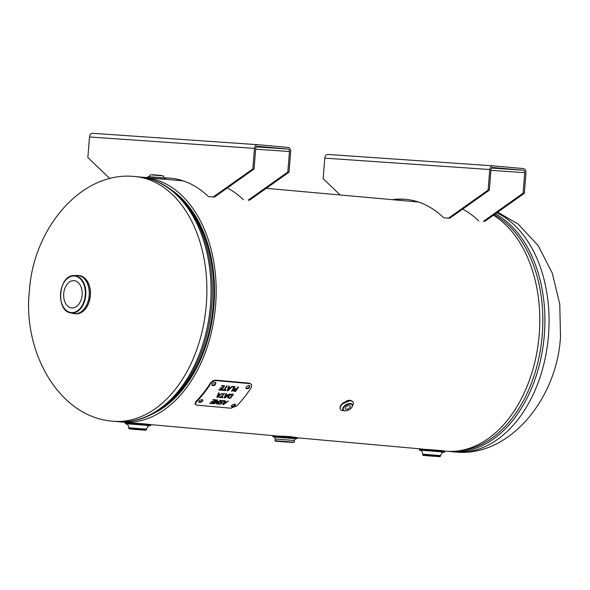 <?xml version="1.0" encoding="UTF-8"?>
<svg xmlns="http://www.w3.org/2000/svg" width="590" height="590" viewBox="0 0 590 590"><rect width="100%" height="100%" fill="white"/><g stroke="black" fill="none" stroke-linecap="round" stroke-linejoin="round"><path stroke-width="0.89" d="M278.635 436.069L290.007 436.548L295.472 437.463M163.032 179.05L152.316 178.091L163.024 179.168M341.654 404.202L350.312 400.455M133.834 423.023L146.711 424.085M427.942 449.469L440.819 450.539M151.129 414.615A120.39 81.022 -84.9 0 0 213.801 306.955A120.39 81.022 -84.9 0 0 171.336 189.847M141.571 177.177A122.845 82.674 95.1 0 1 144.108 177.347A122.845 82.674 95.1 0 1 215.453 307.11A122.845 82.674 95.1 0 1 122.101 422.057A122.845 82.674 95.1 0 1 119.578 421.769M444.388 451.033L445.716 451.151A122.845 82.674 -84.9 0 0 536.199 355.903A122.845 82.674 -84.9 0 0 493.432 215.217M63.661 296.04A13.703 9.226 95.1 0 1 74.148 280.641A13.703 9.226 95.1 0 1 82.106 295.118A13.703 9.226 95.1 0 1 71.692 307.936A13.703 9.226 95.1 0 1 63.661 296.04M428.606 455.738L438.053 456.557L428.606 455.738M419.733 450.111L444.307 452.088M272.75 436.475L272.816 435.708L279.461 436.128L297.301 437.677L297.242 438.444L272.75 436.475L273.391 436.939L296.047 438.776L297.242 438.444M287.986 442.198L277.337 441.276L287.986 442.198M134.808 429.439L143.938 430.11L134.808 429.439M128.679 428.111L129.085 428.856L134.085 429.395L145.878 430.235L146.468 429.542L128.679 428.111L128.709 427.728C128.008 422.949 126.452 424.557 125.589 423.657L126.349 423.738M125.626 423.664L150.192 425.641M343.822 410.625A7.294 3.865 -29.5 0 1 340.408 409.305A7.294 3.865 -29.5 0 1 344.848 402.343A7.294 3.865 -29.5 0 1 353.1 402.115A7.294 3.865 -29.5 0 1 353.351 403.649A7.294 3.865 -29.5 0 1 352.481 405.714M345.216 408.192A2.773 1.468 -29.5 0 1 347.473 405.891A2.773 1.468 -29.5 0 1 350.128 406.045A2.773 1.468 -29.5 0 1 348.439 408.686A2.773 1.468 -29.5 0 1 345.312 408.774A2.773 1.468 -29.5 0 1 345.216 408.192M151.49 178.01L164.477 179.08L165.421 178.04L158.74 177.413L147.825 176.624L148.444 177.738M489.331 190.186L449.75 218.234L448.533 218.13L488.114 190.076L489.331 190.186L490.983 169.64A2.301 1.704 -86.1 0 1 492.842 167.494A2.301 1.704 -86.1 0 1 492.864 167.501L523.234 170.23A2.301 1.704 -86.1 0 1 524.746 172.678L523.094 193.225L524.311 193.336L484.729 221.383L483.512 221.272L523.094 193.225M492.908 165.849L328.018 154.462A3.953 2.928 93.9 0 0 327.974 154.455A3.953 2.928 93.9 0 0 324.788 158.142L323.136 178.689L340.157 194.98M483.512 221.272L484.729 221.383M392.431 199.678A123.612 83.19 95.1 0 1 405.588 199.324A123.612 83.19 95.1 0 1 443.783 217.799L448.533 218.13M443.783 217.799L449.75 218.234M327.974 154.455L492.952 165.849A3.953 2.928 93.9 0 1 492.997 165.849L523.367 168.585A3.953 2.928 -86.1 0 1 525.963 172.789L524.311 193.336M406.193 199.383A123.612 83.19 -84.9 0 0 393.648 199.789M499.509 168.327L493.52 167.826L499.524 168.231M462.634 209.103A123.612 83.19 95.1 0 1 478.77 220.948M492.952 165.849A3.953 2.928 93.9 0 0 489.766 169.537L488.114 190.076M254.047 169.028L214.458 197.075L213.241 196.971L252.83 168.924L254.047 169.028L255.699 148.488A2.301 1.704 -86.1 0 1 257.55 146.342A2.301 1.704 -86.1 0 1 257.579 146.342L287.95 149.071A2.301 1.704 -86.1 0 1 289.461 151.519L287.809 172.066L289.026 172.177L249.445 200.224L248.228 200.113L287.809 172.066M257.624 144.69L92.733 133.303A3.953 2.928 93.9 0 0 92.689 133.303A3.953 2.928 93.9 0 0 89.503 136.983L87.851 157.53L109.799 178.541M248.228 200.113L249.445 200.224M164.92 177.937A123.612 83.19 95.1 0 1 170.304 178.165A123.612 83.19 95.1 0 1 208.499 196.64L213.241 196.971M208.499 196.64L214.458 197.075M92.689 133.303L257.668 144.69A3.953 2.928 93.9 0 1 257.712 144.697L288.082 147.426A3.953 2.928 -86.1 0 1 290.678 151.63L289.026 172.177M170.908 178.224A123.612 83.19 -84.9 0 0 165.421 178.055M264.224 147.168L258.236 146.667L264.231 147.072M227.349 187.952A123.612 83.19 95.1 0 1 243.478 199.789M257.668 144.69A3.953 2.928 93.9 0 0 254.482 148.378L252.83 168.924M227.998 390.174L227.688 389.629L228.433 387.468L229.834 387.593L230.144 388.132L228.743 388.006L227.998 390.174L230.144 388.132M228.433 387.468L228.743 388.006M217.651 396.672L219.893 394.806L218.499 394.68L217.651 396.672L217.341 396.126L218.189 394.142L220.424 394.349L222.349 393.265L217.555 397.247L216.81 397.181L218.558 392.925L219.192 392.984L218.698 394.194L218.684 392.94M219.591 394.275L219.893 394.806M218.189 394.142L218.499 394.68M228.581 395.551L228.448 397.395L229.96 397.867A125.22 84.274 -84.9 0 0 232.475 394.695L230.55 394.821L228.883 396.089L228.507 397.476M232.113 394.15L232.475 394.695M228.197 396.937L228.404 397.306M230.336 394.445L230.55 394.821M223.61 404.062L225.948 402.373L224.554 402.247L223.61 404.062L223.3 403.523L224.244 401.702L224.753 401.746M225.675 401.878L225.948 402.373M224.244 401.702L224.554 402.247M225.019 397.336L227.261 395.47L225.867 395.344L225.019 397.336L224.709 396.79L225.557 394.799L226.059 394.85M225.557 394.799L225.867 395.344M226.958 394.939L227.261 395.47M235.248 390.919A125.22 84.274 -84.9 0 0 236.479 389.149L234.208 389.931L234.06 390.639L235.248 390.919M235.882 388.581L236.479 389.149M234.702 388.913L234.923 389.297M233.942 389.459L234.06 390.639M233.758 390.093L233.898 389.393L234.024 390.573M202.141 399.688L202.901 400.079C202.245 402.004 200.866 402.682 198.756 402.107C198.83 400.794 199.958 399.991 202.141 399.688M198.69 401.797C200.548 402.055 201.869 401.406 202.665 399.843M215.092 382.386L215.896 382.844C215.49 385.218 214.214 386.074 212.053 385.418C211.965 383.802 212.975 382.792 215.092 382.386M211.957 385.108C213.882 385.454 215.129 384.621 215.689 382.608M234.776 404.157L235.535 404.534C234.857 406.422 233.463 407.078 231.361 406.517C231.45 405.234 232.585 404.445 234.776 404.157M231.295 406.2C233.146 406.451 234.481 405.817 235.292 404.305M249.024 385.44L249.828 385.897C249.43 388.264 248.147 389.127 245.993 388.471C245.897 386.856 246.908 385.845 249.024 385.44M245.89 388.161C247.815 388.508 249.061 387.674 249.622 385.661M220.498 387.726L222.578 387.918A125.22 84.274 -84.9 0 0 223.706 386.236L221.471 386.03A125.22 84.274 -84.9 0 0 221.825 385.491L224.657 385.742A125.22 84.274 95.1 0 1 221.597 390.233L218.772 389.975A125.22 84.274 -84.9 0 0 219.141 389.459L221.368 389.658A125.22 84.274 -84.9 0 0 222.216 388.441L220.136 388.257A125.22 84.274 -84.9 0 0 220.498 387.726M221.788 385.543L223.396 385.69L223.706 386.236M219.111 389.496L221.294 389.688A124.483 83.78 -84.9 0 0 221.316 389.658M222.194 388.412A124.483 83.78 -84.9 0 0 222.533 387.91M223.691 386.207A124.483 83.78 -84.9 0 0 224.03 385.69M221.294 389.688L221.597 390.233M220.468 387.77L221.906 387.903L222.216 388.441M222.423 389.754L223.942 389.894A125.22 84.274 -84.9 0 0 226.634 385.919L227.239 385.978A125.22 84.274 95.1 0 1 224.547 389.946L226.066 390.079A125.22 84.274 95.1 0 1 225.697 390.602L222.061 390.27A125.22 84.274 -84.9 0 0 222.423 389.754M224.259 389.444L224.547 389.946M222.401 389.791L225.387 390.056A124.483 83.78 -84.9 0 0 225.41 390.02M225.387 390.056L225.697 390.602M232.445 386.443L227.924 390.801L227.187 390.735L228.721 386.111L229.355 386.17L228.927 387.483L230.653 387.637L231.907 386.398L235.122 386.686A125.22 84.274 95.1 0 1 232.062 391.17L231.457 391.118A125.22 84.274 -84.9 0 0 234.164 387.173L232.143 386.988A125.22 84.274 -84.9 0 0 232.467 386.494L233.854 386.627L234.164 387.173M234.149 387.151A124.483 83.78 -84.9 0 0 234.495 386.627M231.774 390.676L232.062 391.17M227.364 390.233L227.902 390.005M230.056 387.991L230.447 387.615M227.622 390.263L227.924 390.801M228.927 387.483L228.883 386.125M217.024 396.687L217.54 396.473M217.245 396.709L217.555 397.247M219.443 396.908L220.962 397.048A125.22 84.274 -84.9 0 0 223.839 393.397L224.436 393.456A125.22 84.274 95.1 0 1 221.56 397.1L223.079 397.24A125.22 84.274 95.1 0 1 222.688 397.712L219.052 397.387A125.22 84.274 -84.9 0 0 219.443 396.908M221.294 396.635L221.56 397.1L220.962 397.041M222.378 397.173L222.688 397.712M227.482 397.284L229.134 397.778M227.696 397.66L228.264 396.03L230.543 394.363L233.448 394.268A125.22 84.274 95.1 0 1 230.181 398.383L227.74 397.749M232.438 394.636A124.483 83.78 -84.9 0 0 232.77 394.201M229.879 397.859L230.181 398.383M211.64 401.48L213.72 401.665A125.22 84.274 -84.9 0 0 214.996 400.256L212.769 400.057A125.22 84.274 -84.9 0 0 213.174 399.6L216.006 399.85A125.22 84.274 95.1 0 1 212.525 403.612L209.693 403.353A125.22 84.274 -84.9 0 0 210.114 402.918L212.341 403.125A125.22 84.274 -84.9 0 0 213.307 402.107L211.227 401.923A125.22 84.274 -84.9 0 0 211.64 401.48M214.701 399.74L214.996 400.256M212.245 403.11L212.525 403.612M213.019 401.606L213.307 402.107M217.327 404.039L216.501 403.966L217.327 401.805L214.281 403.767L213.447 403.693A125.22 84.274 -84.9 0 0 216.921 399.939L217.526 399.991A125.22 84.274 95.1 0 1 214.539 403.236L218.123 401.185L217.253 403.479A125.22 84.274 -84.9 0 0 220.24 400.234L220.8 400.286A125.22 84.274 95.1 0 1 217.327 404.039L217.017 403.494A124.483 83.78 -84.9 0 0 217.172 403.339M213.905 403.213L214.377 402.963M213.971 403.221L214.281 403.767M214.288 402.808L214.539 403.236M217.253 403.479L216.943 402.941L217.585 401.266M222.142 402.469L221.921 403.383L219.392 404.298L218.278 403.936A125.22 84.274 -84.9 0 0 218.838 403.353L218.61 402.896M218.883 403.361L219.76 403.87L221.25 403.376L221.206 402.749L220.151 402.225M220.129 401.915L220.896 402.203L220.94 402.837M221.25 403.376L220.896 402.203M220.151 401.923L220.461 402.469L220.431 401.436L221.575 400.662L224.281 400.846A125.22 84.274 95.1 0 1 223.713 401.488L222.408 400.322M223.713 401.488L223.404 400.949A124.483 83.78 -84.9 0 0 223.757 400.551M223.669 401.488L222.718 400.861L221.132 401.406L221.162 402.041L221.825 402.284M220.852 401.495L220.822 400.868L220.852 401.495M220.911 401.023L221.162 402.041M221.449 403L221.951 402.144M217.968 403.398L219.303 403.767M224.783 401.805L226.508 401.96L228.485 400.979L223.485 404.593L222.74 404.526L224.694 400.632L225.328 400.691L224.783 401.805L224.783 400.64M223.005 404.032L223.477 403.84M223.175 404.047L223.485 404.593M226.066 394.858L227.792 395.012L229.717 393.928L224.923 397.911L224.178 397.844L225.926 393.589L226.56 393.648L226.066 394.858L226.051 393.596M224.392 397.35L224.908 397.136M224.613 397.372L224.923 397.911M233.057 390.455L235.181 390.941L235.491 391.48L233.338 390.956M233.316 390.904L234.643 388.935L236.826 388.64A125.22 84.274 -84.9 0 0 237.954 386.937L238.552 386.996A125.22 84.274 95.1 0 1 235.491 391.48M236.457 389.12A124.483 83.78 -84.9 0 0 236.789 388.633M196.824 405.146L195.261 404.312L196.101 402.203L195.858 401.591A124.483 83.78 -84.9 0 0 210.246 383.345L210.608 383.81C212.142 381.715 214 380.646 216.176 380.609L250.116 383.655L251.606 384.385L251.325 387.468A125.22 84.274 -84.9 0 1 236.826 405.861L230.756 408.199L196.824 405.146M210.608 383.81A125.22 84.274 95.1 0 1 196.101 402.203M251.606 384.385L250.116 383.655M216.176 380.609L215.815 380.144L249.754 383.198M215.815 380.144C213.639 380.181 211.781 381.251 210.246 383.345M195.858 401.591L195.01 403.7L195.261 404.312M497.665 212.216L518.138 224.067L538.227 245.683L552.299 273.163L559.77 304.182L560.5 336.632C557.203 398.324 509.524 457.744 455.001 451.992L450.834 451.616A122.845 82.674 -84.9 0 0 544.327 334.958A122.845 82.674 -84.9 0 0 495.379 213.838M494.25 214.635A122.248 82.276 95.1 0 1 542.262 334.781A122.248 82.276 95.1 0 1 457.066 451.018M455.001 451.992A122.845 82.674 -84.9 0 0 548.494 335.334A122.845 82.674 -84.9 0 0 496.817 212.813M210.475 304.934A122.845 82.674 95.1 0 1 116.982 421.592C132.92 422.86 148.105 418.163 162.538 407.506A122.248 82.276 -84.9 0 0 211.744 305.06A122.248 82.276 -84.9 0 0 181.3 198.882C168.998 185.821 154.897 178.49 138.982 176.889A122.845 82.674 95.1 0 1 210.475 304.934M181.3 198.882L183.365 201.094A119.888 80.69 95.1 0 1 213.219 305.229A119.888 80.69 95.1 0 1 164.971 405.691L162.538 407.506M112.815 421.216C58.44 417.174 22.147 350.851 29.5 289.823C33.578 228.868 80.955 170.827 134.815 176.513A122.845 82.674 95.1 0 1 206.308 304.565A122.845 82.674 95.1 0 1 112.815 421.216L116.982 421.592M159.035 409.976A119.593 80.483 -84.9 0 0 213.853 305.288A119.593 80.483 -84.9 0 0 178.291 195.821M90.403 292.249A19.197 12.921 95.1 0 1 75.719 313.814C84.96 312.862 89.894 305.679 90.528 292.279C89.702 282.492 85.911 276.924 79.156 275.574A19.197 12.921 95.1 0 1 90.403 292.249M88.463 303.599A18.814 12.663 -84.9 0 0 90.425 292.323A18.814 12.663 -84.9 0 0 89.879 287.898M73.979 313.637A19.197 12.921 -84.9 0 0 74.606 313.718A19.197 12.921 -84.9 0 0 89.289 292.146A19.197 12.921 -84.9 0 0 78.042 275.478A19.197 12.921 -84.9 0 0 77.415 275.442M79.156 275.574L76.774 275.456A19.197 12.921 95.1 0 1 89.26 292.146A19.197 12.921 95.1 0 1 73.352 313.511L75.719 313.814M85.83 291.917A18.747 12.619 -84.9 0 0 73.639 275.619A18.747 12.619 -84.9 0 0 60.6 293.186A18.747 12.619 -84.9 0 0 70.299 312.788A18.747 12.619 -84.9 0 0 85.83 291.917M85.321 291.947A18.364 12.361 95.1 0 1 67.319 311.203A18.364 12.361 95.1 0 1 66.117 279.719A18.364 12.361 95.1 0 1 85.321 291.947M427.809 455.657L438.805 456.579L427.809 455.657M427.514 454.861L422.787 454.558C424.94 455.864 419.048 454.838 427.986 455.827L439.985 456.682L440.582 455.989L427.514 454.861M422.787 454.558L422.816 454.175L440.612 455.605C442.065 451.003 443.341 452.84 444.336 452.088L443.518 452.043M426.135 450.089L444.683 451.697L444.174 450.915L438.392 450.318L419.888 449.02L419.424 449.669L426.135 450.089M273.731 436.961C274.313 436.718 274.822 437.389 275.25 438.99L294.381 440.524C294.875 439.13 295.479 438.54 296.202 438.768M296.151 438.768L273.775 436.969M275.11 440.708C275.773 441.416 272.278 440.811 285.56 442.028L294.24 442.249L275.11 440.708L275.25 438.99M280.442 441.438L292.81 442.471L280.442 441.438M128.709 427.728L146.504 429.159L146.468 429.542M125.316 423.222L150.568 425.25L150.14 424.498L126.282 422.506L125.287 423.605M144.24 424.077L131.754 423.074M346.898 400.728A4.528 2.397 -29.5 0 1 347.613 400.654A4.145 2.198 150.5 0 0 347.127 400.654M343.181 408.826A5.015 2.655 -29.5 0 1 350.357 404.039A5.015 2.655 -29.5 0 1 349.612 409.364A5.015 2.655 -29.5 0 1 343.181 408.826M352.459 405.632A5.391 2.861 150.5 0 0 352.37 404.718A5.391 2.861 150.5 0 0 347.296 404.121A5.391 2.861 150.5 0 0 342.702 408.686A5.391 2.861 150.5 0 0 343.019 410.021A5.391 2.861 150.5 0 0 345.452 410.795M161.299 175.444L152.309 174.714M151.003 174.869L163.312 175.886L151.003 174.869M524.746 172.678L490.932 170.34M489.766 169.537L324.788 158.142M491.625 168.047L523.234 170.23M289.461 151.519L255.64 149.189M254.482 148.378L89.503 136.983M256.34 146.888L287.95 149.071M228.618 395.625L228.883 396.089M231.73 394.142L232.018 394.651M235.771 388.589L236.066 389.112M228.839 397.749L229.149 398.294M222.467 400.418L222.718 400.861M221.619 402.837L221.921 403.383M219.082 403.752L219.392 404.298M234.046 390.838L234.355 391.376M122.101 422.057L128.679 422.647M150.28 424.586L275.456 435.84M297.294 437.81L422.787 449.093M144.108 177.347L152.316 178.091M163.047 179.05L183.18 180.865M266.223 188.328L418.472 202.023M450.834 451.616L448.252 451.321M134.815 176.513L138.982 176.889M76.774 275.456L73.639 275.619C58.676 275.287 55.512 310.443 70.299 312.788L73.352 313.511M440.582 455.989L440.612 455.605M444.646 452.08L444.683 451.697M419.394 450.052L419.424 449.669M420.515 450.192L419.697 450.104C420.67 451.025 421.872 449.241 422.816 454.175M294.24 442.249L294.381 440.524M294.801 437.013L294.808 437.404M150.538 425.633L150.568 425.25M149.41 425.597L150.229 425.641C149.123 426.393 148.223 424.439 146.504 429.159M340.408 409.305C339.892 407.299 339.995 406.016 340.732 405.463L342.738 403.154C350.962 398.25 350.954 400.728 353.1 402.115M347.525 400.544L347.989 400.573M343.019 410.013L345.091 410.891L347.34 410.537C350.939 409.077 352.614 407.137 352.37 404.718L352.37 404.895M165.171 178.003C164.713 178.379 164.094 177.671 163.312 175.886M150.251 174.839C149.388 176.366 148.665 176.956 148.075 176.624M234.038 390.602L233.736 390.064M221.117 402.365L221.427 402.911M220.653 401.34L220.955 401.886M221.914 402.026L222.216 402.564"/></g></svg>
